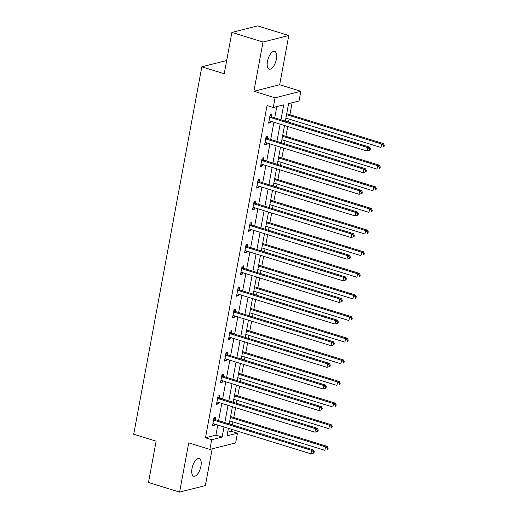 <?xml version="1.0" encoding="UTF-8"?>
<svg xmlns="http://www.w3.org/2000/svg" width="518" height="518" viewBox="0 0 518 518"><rect width="100%" height="100%" fill="white"/><g stroke="black" fill="none" stroke-linecap="round" stroke-linejoin="round"><path stroke-width="0.78" d="M200.926 466.219A9.279 4.06 107.2 0 0 199.21 458.488A9.279 4.06 107.2 0 0 192.016 468.479A9.279 4.06 107.2 0 0 193.732 476.217A9.279 4.06 107.2 0 0 200.926 466.219M276.372 59.136A9.279 4.06 107.2 0 0 274.657 51.405A9.279 4.06 107.2 0 0 267.463 61.396A9.279 4.06 107.2 0 0 269.179 69.134A9.279 4.06 107.2 0 0 276.372 59.136M227.693 432.167L231.235 431.267L237.458 433.19L235.658 442.896L209.9 449.417L211.694 439.711L222.138 437.069L224.009 426.974M226.683 60.522L201.819 66.816L133.722 434.239L156.132 441.168L148.478 482.485L179.604 492.1L205.368 485.58L212.179 448.841M201.819 66.816L224.229 73.737L231.889 32.42L257.653 25.9L288.785 35.515L263.021 42.036L253.898 91.259L275.064 97.792L300.829 91.278L299.028 100.984L288.584 103.626L285.34 121.121M253.898 91.259L279.662 84.738L288.785 35.515M279.662 84.738L300.829 91.278M231.235 431.267L231.598 429.318M232.407 424.922L232.964 421.917M233.78 417.521L235.606 407.685M236.415 403.295L236.979 400.284M237.788 395.894L239.614 386.059M240.423 381.662L240.987 378.658M241.796 374.261L243.622 364.426M244.438 360.036L244.995 357.025M245.804 352.635L247.63 342.799M248.446 338.403L249.003 335.399M249.818 331.002L251.638 321.166M252.454 316.776L253.011 313.766M253.826 309.375L255.646 299.54M256.462 295.143L257.019 292.133M257.834 287.743L259.654 277.907M260.47 273.517L261.027 270.506M261.843 266.116L263.668 256.281M264.478 251.884L265.035 248.873M265.851 244.483L267.676 234.648M268.486 230.257L269.049 227.247M269.859 222.857L271.685 213.021M272.494 208.624L273.057 205.614M273.867 201.224L275.693 191.388M276.508 186.998L277.065 183.987M277.875 179.597L279.701 169.762M280.516 165.365L281.073 162.354M281.889 157.964L283.709 148.129M284.524 143.739L285.081 140.728M285.897 136.338L287.717 126.502M288.532 122.106L289.089 119.095M289.905 114.705L292.126 102.732M231.889 32.42L263.021 42.036M280.95 119.768L283.715 104.856L273.264 107.498L267.042 105.575L205.471 437.788L215.915 435.146L217.787 425.051M218.596 420.661L221.795 403.418M222.611 399.028L225.803 381.792M226.619 377.402L229.811 360.159M230.627 355.769L233.819 338.532M234.635 334.142L237.827 316.899M238.643 312.509L241.841 295.273M242.651 290.883L245.849 273.64M246.659 269.25L249.857 252.013M250.673 247.623L253.865 230.38M254.681 225.99L257.873 208.754M258.689 204.364L261.881 187.121M262.697 182.731L265.889 165.495M266.705 161.104L269.897 143.862M270.713 139.471L273.912 122.235M274.721 117.839L276.806 106.604M271.464 116.641L271.879 114.4L270.137 114.841L268.596 123.154L270.338 122.714L270.616 121.218M267.45 138.274L267.871 136.027L266.129 136.467L264.588 144.787L266.33 144.347L266.602 142.845M263.442 159.9L263.863 157.66L262.121 158.1L260.58 166.414L262.315 165.974L262.594 164.478M259.434 181.533L259.848 179.286L258.113 179.727L256.565 188.047L258.307 187.607L258.586 186.104M255.426 203.16L255.84 200.919L254.098 201.36L252.557 209.673L254.299 209.233L254.578 207.737M251.418 224.793L251.832 222.546L250.09 222.986L248.549 231.306L250.291 230.866L250.57 229.364M247.41 246.419L247.824 244.179L246.082 244.619L244.541 252.933L246.283 252.493L246.562 250.997M243.402 268.052L243.816 265.805L242.074 266.246L240.533 274.566L242.275 274.126L242.554 272.623M239.394 289.679L239.808 287.438L238.066 287.878L236.525 296.192L238.267 295.752L238.545 294.256M235.379 311.312L235.8 309.065L234.058 309.505L232.517 317.825L234.259 317.385L234.531 315.883M231.371 332.938L231.792 330.698L230.05 331.138L228.509 339.452L230.245 339.012L230.523 337.516M227.363 354.571L227.778 352.324L226.042 352.764L224.495 361.085L226.236 360.645L226.515 359.142M223.355 376.197L223.77 373.957L222.028 374.397L220.487 382.711L222.228 382.271L222.507 380.775M219.347 397.83L219.761 395.584L218.02 396.024L216.479 404.344L218.22 403.904L218.499 402.402M215.339 419.457L215.753 417.217L214.012 417.657L212.471 425.971L214.212 425.531L214.491 424.035M209.9 449.417L188.727 442.877L179.604 492.1M205.471 437.788L211.694 439.711M273.264 107.498L275.064 97.792M228.406 428.328L227.013 435.839L237.458 433.19M284.531 125.511L281.332 142.754M280.523 147.144L277.324 164.381M276.508 168.771L273.316 186.014M272.5 190.404L269.308 207.64M268.492 212.03L265.3 229.273M264.484 233.663L261.292 250.9M260.476 255.29L257.284 272.533M256.468 276.923L253.27 294.159M252.46 298.549L249.262 315.792M248.452 320.182L245.254 337.419M244.438 341.809L241.246 359.052M240.43 363.442L237.238 380.678M236.422 385.068L233.229 402.311M232.414 406.701L229.221 423.938M224.825 422.584L228.017 405.341M228.833 400.951L232.032 383.715M232.841 379.325L236.04 362.082M236.849 357.692L240.048 340.455M240.864 336.065L244.056 318.823M244.872 314.432L248.064 297.196M248.88 292.806L252.072 275.563M252.888 271.173L256.08 253.937M256.896 249.546L260.088 232.304M260.904 227.914L264.102 210.677M264.912 206.287L268.11 189.044M268.92 184.654L272.118 167.418M272.934 163.028L276.126 145.785M276.942 141.395L280.134 124.158M215.915 435.146L222.138 437.069M268.764 122.229L270.338 122.714M264.756 143.862L266.33 144.347M260.748 165.495L262.315 165.974M256.74 187.121L258.307 187.607M252.732 208.754L254.299 209.233M248.724 230.38L250.291 230.866M244.716 252.013L246.283 252.493M240.702 273.64L242.275 274.126M236.694 295.273L238.267 295.752M232.686 316.899L234.259 317.385M228.678 338.532L230.245 339.012M224.67 360.159L226.236 360.645M220.662 381.792L222.228 382.271M216.654 403.418L218.22 403.904M212.645 425.051L214.212 425.531M370.098 150.162L370.357 148.776L369.658 148.951L369.399 150.337L370.098 150.162L367.068 151.01L269.69 120.934A1.45 1.256 -104.2 0 0 269.211 120.888L269.01 120.914M369.399 150.337L367.068 151.01L367.709 147.546L369.451 147.106L272.073 117.023A1.45 1.256 -104.2 0 1 271.626 116.783L270.02 115.456M269.723 117.081L269.891 117.223A1.45 1.256 -104.2 0 0 270.331 117.463L367.709 147.546L369.658 148.951M370.357 148.776L369.451 147.106M285.904 118.11L380.995 147.488L381.636 144.023L383.378 143.577L286.713 113.72M383.585 145.428L383.326 146.814L384.026 146.639L384.278 145.254L383.585 145.428L381.636 144.023L286.545 114.646M384.026 146.639L383.326 146.814M383.378 143.577L384.278 145.254M366.09 171.795L366.349 170.403L365.65 170.584L365.391 171.97L366.09 171.795L363.06 172.636L265.682 142.56A1.45 1.256 -104.2 0 0 265.197 142.515L265.002 142.541M365.391 171.97L363.06 172.636L363.701 169.172L365.443 168.732L268.065 138.656A1.45 1.256 -104.2 0 1 267.618 138.41L266.012 137.082M265.715 138.714L265.876 138.85A1.45 1.256 -104.2 0 0 266.323 139.096L363.701 169.172L365.65 170.584M366.349 170.403L365.443 168.732M362.082 193.421L362.335 192.036L361.642 192.21L361.383 193.596L362.082 193.421L359.052 194.269L261.674 164.193A1.45 1.256 -104.2 0 0 261.189 164.148L260.994 164.174M361.383 193.596L359.052 194.269L359.693 190.805L361.435 190.365L264.057 160.282A1.45 1.256 -104.2 0 1 263.61 160.043L262.004 158.715M261.7 160.34L261.868 160.483A1.45 1.256 -104.2 0 0 262.315 160.722L359.693 190.805L361.642 192.21M362.335 192.036L361.435 190.365M281.889 139.743L376.987 169.114L377.628 165.65L379.37 165.21L282.705 135.353M379.577 167.055L379.318 168.447L380.018 168.266L380.27 166.88L379.577 167.055L377.628 165.65L282.537 136.273M380.018 168.266L379.318 168.447M379.37 165.21L380.27 166.88M277.881 161.37L372.979 190.747L373.62 187.283L375.362 186.836L278.697 156.98M375.569 188.688L375.31 190.074L376.003 189.899L376.262 188.513L375.569 188.688L373.62 187.283L278.529 157.906M376.003 189.899L375.31 190.074M375.362 186.836L376.262 188.513M358.074 215.054L358.326 213.662L357.634 213.843L357.375 215.229L358.074 215.054L355.044 215.902L257.666 185.82A1.45 1.256 -104.2 0 0 257.181 185.774L256.986 185.8M357.375 215.229L355.044 215.902L355.685 212.432L357.426 211.991L260.049 181.915A1.45 1.256 -104.2 0 1 259.602 181.669L257.996 180.342M257.692 181.973L257.86 182.109A1.45 1.256 -104.2 0 0 258.307 182.355L355.685 212.432L357.634 213.843M358.326 213.662L357.426 211.991M354.066 236.681L354.318 235.295L353.626 235.47L353.367 236.856L354.066 236.681L351.036 237.529L253.658 207.453A1.45 1.256 -104.2 0 0 253.172 207.407L252.978 207.433M353.367 236.856L351.036 237.529L351.677 234.065L353.418 233.624L256.041 203.542A1.45 1.256 -104.2 0 1 255.594 203.302L253.988 201.975M253.684 203.6L253.852 203.742A1.45 1.256 -104.2 0 0 254.299 203.982L351.677 234.065L353.626 235.47M354.318 235.295L353.418 233.624M350.051 258.314L350.31 256.922L349.618 257.103L349.359 258.488L350.051 258.314L347.021 259.162L249.65 229.079A1.45 1.256 -104.2 0 0 249.164 229.034L248.964 229.06M349.359 258.488L347.021 259.162L347.669 255.691L349.404 255.251L252.033 225.175A1.45 1.256 -104.2 0 1 251.586 224.929L249.98 223.601M249.676 225.233L249.844 225.369A1.45 1.256 -104.2 0 0 250.291 225.615L347.669 255.691L349.618 257.103M350.31 256.922L349.404 255.251M273.873 183.003L368.965 212.374L369.612 208.909L371.348 208.469L274.689 178.613M371.561 210.314L371.302 211.707L371.995 211.525L372.254 210.14L371.561 210.314L369.612 208.909L274.514 179.532M371.995 211.525L371.302 211.707M371.348 208.469L372.254 210.14M269.865 204.629L364.957 234.006L365.598 230.542L367.34 230.102L270.681 200.239M367.547 231.947L367.294 233.333L367.987 233.158L368.246 231.773L367.547 231.947L365.598 230.542L270.506 201.165M367.987 233.158L367.294 233.333M367.34 230.102L368.246 231.773M265.857 226.262L360.949 255.633L361.59 252.169L363.332 251.729L266.673 221.872M363.539 253.574L363.286 254.966L363.979 254.785L364.238 253.399L363.539 253.574L361.59 252.169L266.498 222.792M363.979 254.785L363.286 254.966M363.332 251.729L364.238 253.399M346.043 279.94L346.302 278.554L345.603 278.729L345.351 280.115L346.043 279.94L343.013 280.788L245.636 250.712A1.45 1.256 -104.2 0 0 245.156 250.667L244.956 250.693M345.351 280.115L343.013 280.788L343.661 277.324L345.396 276.884L248.025 246.801A1.45 1.256 -104.2 0 1 247.578 246.562L245.972 245.234M245.668 246.859L245.836 247.002A1.45 1.256 -104.2 0 0 246.283 247.241L343.661 277.324L345.603 278.729M346.302 278.554L345.396 276.884M261.849 247.889L356.941 277.266L357.582 273.802L359.324 273.362L262.665 243.499M359.531 275.207L359.272 276.593L359.971 276.418L360.23 275.032L359.531 275.207L357.582 273.802L262.49 244.425M359.971 276.418L359.272 276.593M359.324 273.362L360.23 275.032M342.035 301.573L342.294 300.181L341.595 300.362L341.343 301.748L342.035 301.573L339.005 302.421L241.628 272.339A1.45 1.256 -104.2 0 0 241.148 272.293L240.948 272.319M341.343 301.748L339.005 302.421L339.646 298.951L341.388 298.51L244.01 268.434A1.45 1.256 -104.2 0 1 243.57 268.188L241.958 266.861M241.66 268.492L241.828 268.628A1.45 1.256 -104.2 0 0 242.275 268.874L339.646 298.951L341.595 300.362M342.294 300.181L341.388 298.51M257.841 269.522L352.933 298.892L353.574 295.428L355.316 294.988L258.65 265.132M355.523 296.833L355.264 298.226L355.963 298.044L356.222 296.659L355.523 296.833L353.574 295.428L258.482 266.051M355.963 298.044L355.264 298.226M355.316 294.988L356.222 296.659M338.027 323.2L338.286 321.814L337.587 321.989L337.328 323.374L338.027 323.2L334.997 324.048L237.62 293.971A1.45 1.256 -104.2 0 0 237.14 293.926L236.94 293.952M337.328 323.374L334.997 324.048L335.638 320.584L337.38 320.143L240.002 290.061A1.45 1.256 -104.2 0 1 239.556 289.821L237.95 288.494M237.652 290.119L237.82 290.261A1.45 1.256 -104.2 0 0 238.261 290.501L335.638 320.584L337.587 321.989M338.286 321.814L337.38 320.143M253.833 291.148L348.925 320.525L349.566 317.061L351.308 316.621L254.642 286.758M351.515 318.466L351.256 319.852L351.955 319.677L352.208 318.292L351.515 318.466L349.566 317.061L254.474 287.684M351.955 319.677L351.256 319.852M351.308 316.621L352.208 318.292M334.019 344.833L334.278 343.44L333.579 343.622L333.32 345.007L334.019 344.833L330.989 345.681L233.612 315.598A1.45 1.256 -104.2 0 0 233.126 315.553L232.932 315.579M333.32 345.007L330.989 345.681L331.63 342.21L333.372 341.77L235.994 311.694A1.45 1.256 -104.2 0 1 235.548 311.447L233.942 310.12M233.644 311.752L233.806 311.888A1.45 1.256 -104.2 0 0 234.253 312.134L331.63 342.21L333.579 343.622M334.278 343.44L333.372 341.77M249.818 312.781L344.917 342.152L345.558 338.688L347.3 338.248L250.634 308.391M347.507 340.093L347.248 341.485L347.947 341.304L348.2 339.918L347.507 340.093L345.558 338.688L250.466 309.317M347.947 341.304L347.248 341.485M347.3 338.248L348.2 339.918M330.011 366.459L330.264 365.073L329.571 365.248L329.312 366.634L330.011 366.459L326.981 367.307L229.603 337.231A1.45 1.256 -104.2 0 0 229.118 337.186L228.924 337.212M329.312 366.634L326.981 367.307L327.622 363.843L329.364 363.403L231.986 333.32A1.45 1.256 -104.2 0 1 231.54 333.08L229.934 331.753M229.629 333.378L229.798 333.521A1.45 1.256 -104.2 0 0 230.245 333.76L327.622 363.843L329.571 365.248M330.264 365.073L329.364 363.403M245.81 334.408L340.909 363.785L341.55 360.321L343.292 359.88L246.626 330.018M343.499 361.726L343.24 363.112L343.933 362.937L344.192 361.551L343.499 361.726L341.55 360.321L246.458 330.944M343.933 362.937L343.24 363.112M343.292 359.88L344.192 361.551M326.003 388.092L326.256 386.7L325.563 386.881L325.304 388.267L326.003 388.092L322.973 388.94L225.595 358.857A1.45 1.256 -104.2 0 0 225.11 358.812L224.916 358.838M325.304 388.267L322.973 388.94L323.614 385.47L325.356 385.029L227.978 354.953A1.45 1.256 -104.2 0 1 227.531 354.707L225.926 353.38M225.621 355.011L225.79 355.147A1.45 1.256 -104.2 0 0 226.236 355.393L323.614 385.47L325.563 386.881M326.256 386.7L325.356 385.029M241.802 356.041L336.894 385.411L337.542 381.947L339.277 381.507L242.618 351.651M339.491 383.352L339.232 384.745L339.925 384.563L340.184 383.178L339.491 383.352L337.542 381.947L242.443 352.577M339.925 384.563L339.232 384.745M339.277 381.507L340.184 383.178M321.995 409.719L322.248 408.333L321.555 408.508L321.296 409.893L321.995 409.719L318.965 410.567L221.587 380.49A1.45 1.256 -104.2 0 0 221.102 380.445L220.908 380.471M321.296 409.893L318.965 410.567L319.606 407.103L321.348 406.662L223.97 376.58A1.45 1.256 -104.2 0 1 223.523 376.34L221.918 375.013M221.613 376.638L221.782 376.78A1.45 1.256 -104.2 0 0 222.228 377.02L319.606 407.103L321.555 408.508M322.248 408.333L321.348 406.662M237.794 377.667L332.886 407.044L333.527 403.58L335.269 403.14L238.61 373.277M335.476 404.985L335.224 406.371L335.917 406.196L336.176 404.811L335.476 404.985L333.527 403.58L238.435 374.203M335.917 406.196L335.224 406.371M335.269 403.14L336.176 404.811M317.981 431.352L318.24 429.959L317.547 430.141L317.288 431.526L317.981 431.352L314.95 432.2L217.579 402.117A1.45 1.256 -104.2 0 0 217.094 402.072L216.893 402.097M317.288 431.526L314.95 432.2L315.598 428.729L317.333 428.289L219.962 398.212A1.45 1.256 -104.2 0 1 219.515 397.966L217.91 396.639M217.605 398.271L217.774 398.407A1.45 1.256 -104.2 0 0 218.22 398.653L315.598 428.729L317.547 430.141M318.24 429.959L317.333 428.289M233.786 399.3L328.878 428.671L329.519 425.207L331.261 424.766L234.602 394.91M331.468 426.612L331.216 428.004L331.909 427.823L332.167 426.437L331.468 426.612L329.519 425.207L234.427 395.836M331.909 427.823L331.216 428.004M331.261 424.766L332.167 426.437M313.973 452.978L314.232 451.592L313.532 451.767L313.28 453.153L313.973 452.978L310.942 453.826L213.565 423.75A1.45 1.256 -104.2 0 0 213.086 423.705L212.885 423.73M313.28 453.153L310.942 453.826L311.59 450.362L313.325 449.922L215.954 419.839A1.45 1.256 -104.2 0 1 215.507 419.599L213.902 418.272M213.597 419.897L213.766 420.04A1.45 1.256 -104.2 0 0 214.212 420.279L311.59 450.362L313.532 451.767M314.232 451.592L313.325 449.922M229.778 420.927L324.87 450.304L325.511 446.84L327.253 446.399L230.594 416.537M327.46 448.245L327.201 449.63L327.9 449.456L328.159 448.07L327.46 448.245L325.511 446.84L230.419 417.463M327.9 449.456L327.201 449.63M327.253 446.399L328.159 448.07M269.891 117.223L271.626 116.783M270.331 117.463L272.073 117.023M265.876 138.85L267.618 138.41M266.323 139.096L268.065 138.656M261.868 160.483L263.61 160.043M262.315 160.722L264.057 160.282M257.86 182.109L259.602 181.669M258.307 182.355L260.049 181.915M253.852 203.742L255.594 203.302M254.299 203.982L256.041 203.542M249.844 225.369L251.586 224.929M250.291 225.615L252.033 225.175M245.836 247.002L247.578 246.562M246.283 247.241L248.025 246.801M241.828 268.628L243.57 268.188M242.275 268.874L244.01 268.434M237.82 290.261L239.556 289.821M238.261 290.501L240.002 290.061M233.806 311.888L235.548 311.447M234.253 312.134L235.994 311.694M229.798 333.521L231.54 333.08M230.245 333.76L231.986 333.32M225.79 355.147L227.531 354.707M226.236 355.393L227.978 354.953M221.782 376.78L223.523 376.34M222.228 377.02L223.97 376.58M217.774 398.407L219.515 397.966M218.22 398.653L219.962 398.212M213.766 420.04L215.507 419.599M214.212 420.279L215.954 419.839"/></g></svg>
